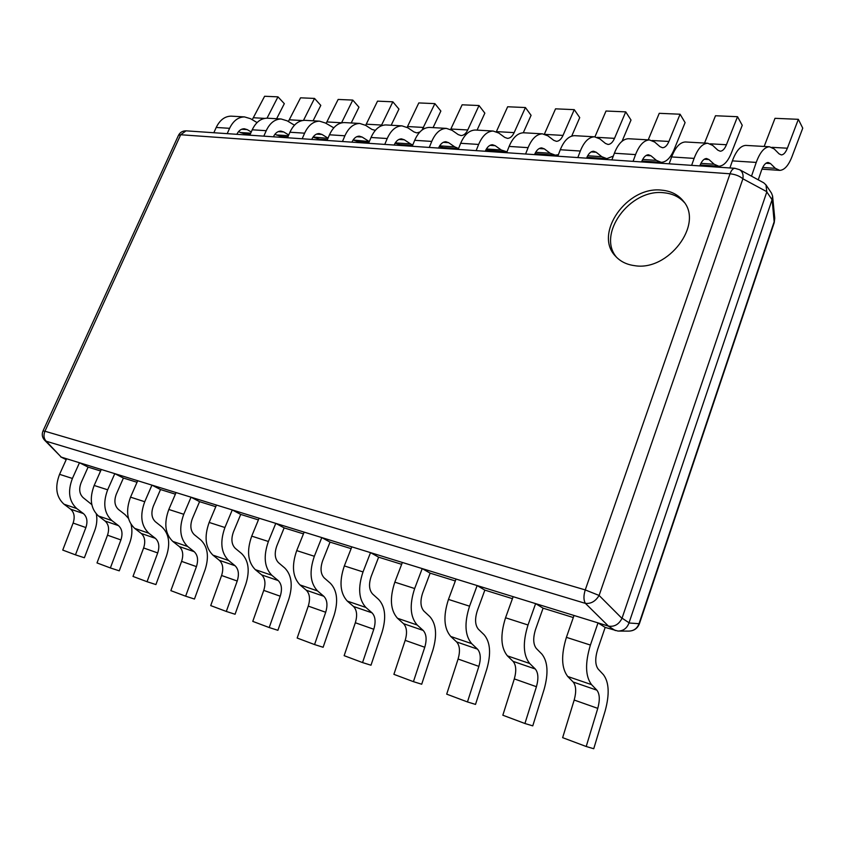 <?xml version="1.0" encoding="UTF-8"?>
<svg xmlns="http://www.w3.org/2000/svg" width="845" height="845" viewBox="0 0 845 845"><rect width="100%" height="100%" fill="white"/><g stroke="black" fill="none" stroke-linecap="round" stroke-linejoin="round"><path stroke-width="1.27" d="M44.553 440.139L46.211 441.238C43.771 438.65 43.348 435.312 44.943 431.235L43.021 430.939C41.648 434.33 42.155 437.404 44.553 440.139L61.284 457.124L608.453 626.113C614.336 627.022 618.846 624.455 621.973 618.392L766.806 191.931L765.982 184.907L771.527 193.178L772.583 196.04L774.738 218.179L774.273 221.443L639.179 623.23C637.394 628.384 633.856 631.014 628.543 631.109C633.824 631.035 637.447 628.574 639.411 623.716L628.976 622.997C626.99 628.279 623.346 630.972 618.033 631.067L605.168 627.412L598.017 622.892L590.401 645.052C584.962 663.135 585.331 676.327 591.542 684.63L567.745 676.496C561.418 668.215 560.974 655.171 566.404 637.341L574.019 615.477L598.017 622.892M772.583 196.04L772.129 199.547L628.976 622.997M91.788 504.571L83.264 497.737C79.409 494.124 78.691 489.128 81.109 482.738L88.091 467.105L100.608 470.982M128.44 518.344L124.965 514.531L118.427 509.44C114.593 505.775 113.895 500.673 116.346 494.103L123.402 478.048L137.038 482.273M134.693 528.378C126.951 521.027 125.567 510.623 130.542 497.156L137.714 480.731L151.942 485.125L144.738 501.729C139.742 515.323 141.104 525.822 148.826 533.216L134.693 528.378L141.263 533.47C144.865 536.807 145.646 541.645 143.618 547.961L133.003 576.438L147.041 581.709L155.913 584.571L166.465 555.989C170.51 543.335 168.979 533.639 161.881 526.889L155.385 521.735C151.572 518.027 150.906 512.799 153.378 506.06L160.508 489.551L175.38 494.167M172.792 541.413C165.113 533.955 163.782 523.308 168.82 509.472L176.066 492.572L191.044 497.198L183.766 514.278C178.717 528.262 180.017 539.004 187.674 546.504L172.792 541.413L179.32 546.557C182.89 549.947 183.65 554.89 181.601 561.376L170.859 590.644L185.636 596.19L194.466 599.031L205.134 569.646C209.233 556.654 207.764 546.736 200.73 539.892L194.287 534.674C190.505 530.913 189.861 525.569 192.364 518.64L199.557 501.666L215.781 506.694M212.94 555.144C205.324 547.581 204.067 536.681 209.159 522.442L216.468 505.056L232.269 509.926L224.928 527.512C219.816 541.909 221.052 552.905 228.625 560.51L212.94 555.144L219.404 560.351C222.943 563.784 223.671 568.833 221.591 575.498L210.722 605.601L226.312 611.453L235.068 614.252L245.853 584.032C250.004 570.671 248.61 560.531 241.649 553.591L235.269 548.32C231.53 544.497 230.928 539.025 233.452 531.896L240.719 514.425L258.401 519.907M255.274 569.625C247.765 561.957 246.571 550.792 251.725 536.131L259.098 518.217L275.787 523.372L268.383 541.487C263.217 556.316 264.369 567.587 271.847 575.287L255.274 569.625L261.675 574.885C265.161 578.36 265.858 583.525 263.746 590.391L252.771 621.381L269.217 627.55L277.899 630.307L288.8 599.2C293.004 585.458 291.673 575.075 284.818 568.051L278.523 562.707C274.826 558.841 274.266 553.232 276.822 545.891L284.142 527.882L303.45 533.871M300.007 584.92C292.602 577.156 291.504 565.706 296.711 550.602L304.147 532.128L321.797 537.578L314.34 556.274C309.112 571.558 310.178 583.103 317.53 590.919L300.007 584.92L306.312 590.243C309.745 593.76 310.4 599.052 308.267 606.108L297.176 638.038L314.562 644.566L323.128 647.27L334.134 615.213C338.401 601.059 337.155 590.433 330.427 583.314L324.226 577.917C320.604 573.998 320.086 568.252 322.674 560.679L330.046 542.12L351.119 548.648M347.337 601.112C340.081 593.232 339.077 581.508 344.337 565.918L351.826 546.852L370.522 552.63L363.023 571.928C357.741 587.697 358.702 599.549 365.896 607.46L347.337 601.112L353.527 606.478C356.896 610.048 357.498 615.466 355.333 622.744L344.137 655.667L362.547 662.575L370.987 665.216L382.098 632.144C386.408 617.568 385.267 606.678 378.676 599.475L372.613 594.024C369.064 590.042 368.589 584.148 371.208 576.343L378.623 557.182L401.66 564.323M397.499 618.265C390.411 610.291 389.524 598.249 394.826 582.163L402.368 562.464L422.215 568.59L414.663 588.532C409.339 604.83 410.174 616.987 417.187 625.004L397.499 618.265L403.551 623.684C406.836 627.286 407.385 632.852 405.188 640.352L393.897 674.342L413.427 681.661L421.697 684.228L432.904 650.09C437.266 635.06 436.242 623.895 429.83 616.596L423.905 611.093C420.451 607.059 420.039 601.006 422.68 592.947L430.137 573.153L455.328 580.959M450.755 636.475C443.868 628.395 443.107 616.037 448.463 599.411L456.036 579.047L477.14 585.564L469.556 606.192C464.19 623.04 464.898 635.524 471.679 643.636L450.755 636.475L456.627 641.936C459.817 645.591 460.303 651.284 458.085 659.037L446.699 694.146L467.454 701.941L475.524 704.413L486.804 669.134C491.22 653.607 490.332 642.158 484.132 634.775L478.386 629.219C475.048 625.131 474.7 618.92 477.362 610.586L484.85 590.116L512.429 598.661M507.391 655.847C500.758 647.671 500.145 634.975 505.542 617.769L513.147 596.676L535.624 603.626L528.019 624.994C522.601 642.432 523.161 655.255 529.678 663.473L507.391 655.847L513.063 661.35C516.137 665.047 516.559 670.888 514.309 678.894L502.838 715.219L524.935 723.51L532.762 725.866L544.117 689.372C548.574 673.328 547.835 661.582 541.888 654.104L536.364 648.516C533.153 644.376 532.889 637.996 535.572 629.367L543.081 608.168L573.301 617.537M766.869 191.72L742.892 178.802L599.105 595.45L585.258 589.916L730.027 173.785C735.33 174.355 739.607 176.024 742.892 178.802C743.568 174.577 742.48 171.546 739.639 169.697L734.823 168.292C732.942 168.408 731.347 170.236 730.027 173.785L180.703 134.746L186.027 130.838C182.594 130.827 180.069 132.327 178.475 135.348L180.703 134.746L44.943 431.235L585.258 589.916C583.451 595.725 583.515 600.214 585.437 603.383C591.014 603.911 595.577 601.27 599.105 595.45L621.973 618.392M765.982 184.907L763.764 182.837L739.639 169.697M634.553 265.647C626.663 264.612 620.336 261.475 615.572 256.246C593.296 233.907 627.001 185.784 661.73 190.157C670.972 191.002 678.208 194.688 683.425 201.216C703.927 224.347 668.089 271.625 634.553 265.647M616.692 257.429C596.443 234.435 629.937 188.488 663.769 192.755C672.335 193.537 679.2 196.8 684.387 202.546M762.686 167.479L775.361 168.335L779.766 170.373C784.403 170.109 788.448 165.62 791.892 156.885L802.75 128.155L798.345 119.325L787.371 148.213C785.649 152.544 783.642 154.783 781.35 154.92L779.079 153.853L774.2 148.952L769.457 146.755C764.334 147.114 759.93 152.332 756.233 162.42L751.511 176.161M775.361 168.335L770.45 163.529L765.961 163.243M758.261 179.837L761.503 170.352C763.352 165.271 765.57 162.652 768.147 162.483L770.45 163.529M729.911 167.965L732.372 160.877C736.079 150.906 740.537 145.752 745.744 145.403L769.457 146.755M798.345 119.325L775.002 118.321L764.155 146.449M700.906 163.349L714.152 164.236L718.789 166.233C723.637 166.011 727.798 161.659 731.284 153.188L742.248 125.303L737.527 116.705L726.436 144.738C724.704 148.942 722.633 151.107 720.236 151.223L717.838 150.178L712.684 145.403L707.698 143.238C702.343 143.565 697.822 148.614 694.104 158.395L691.632 165.345M714.152 164.236L708.955 159.547L704.265 159.24M699.787 165.905C701.646 161.12 703.896 158.659 706.547 158.511L708.955 159.547M669.155 163.814L671.627 156.938C675.356 147.273 679.929 142.287 685.348 141.971L707.698 143.238M737.527 116.705L715.493 115.744L704.54 143.058M642.665 159.451L656.407 160.37L661.244 162.335C666.261 162.134 670.529 157.92 674.046 149.692L685.094 122.599L680.077 114.223L668.913 141.453C667.159 145.53 665.036 147.632 662.554 147.738L660.061 146.713L654.653 142.044L649.456 139.932C643.922 140.228 639.295 145.118 635.556 154.603L633.085 161.353M656.407 160.37L650.967 155.786L646.098 155.469M641.535 161.934C643.404 157.286 645.707 154.899 648.453 154.772L650.967 155.786M611.886 159.906L614.368 153.23C618.096 143.851 622.765 139.024 628.363 138.728L649.456 139.932M680.077 114.223L659.248 113.314L648.221 139.858M622.057 141.252L631.004 120.043L625.733 111.867L614.516 138.348C612.752 142.319 610.597 144.347 608.03 144.453L605.453 143.439L599.834 138.876L594.457 136.805C588.764 137.08 584.043 141.812 580.314 151.033L577.832 157.582M587.666 155.765L601.83 156.716L606.826 158.649L613.312 156.071M601.83 156.716L596.179 152.237L591.162 151.91M586.536 158.173C588.405 153.663 590.75 151.35 593.581 151.244L596.179 152.237M557.806 156.209L560.277 149.734C564.016 140.619 568.769 135.929 574.515 135.665L594.457 136.805M606.826 158.649L586.895 157.307M625.733 111.867L606.013 111.022L594.943 136.827M571.706 136.108L579.733 117.613L574.262 109.649L563.002 135.411C561.238 139.267 559.031 141.242 556.411 141.326L553.76 140.344L547.951 135.887L542.437 133.848C536.607 134.091 531.822 138.696 528.083 147.653L525.601 154.012M535.656 152.28L550.169 153.251L555.313 155.153L558.397 154.677M550.169 153.251L544.338 148.878L539.194 148.54M534.526 154.624C536.395 150.241 538.772 148.002 541.666 147.896L544.338 148.878M506.651 152.723L509.123 146.417C512.862 137.566 517.668 133.014 523.551 132.771L542.437 133.848M555.313 155.153L534.938 153.674M574.262 109.649L555.545 108.836L544.391 134.112M523.287 132.771L531.082 115.321L525.421 107.537L514.151 132.623C512.376 136.372 510.148 138.295 507.475 138.369L504.75 137.397L498.793 133.045L493.142 131.038C487.206 131.271 482.368 135.739 478.629 144.442L476.157 150.642M486.393 148.984L501.201 149.977L507 151.846M501.201 149.977L495.212 145.689L489.973 145.351M485.252 151.266C487.132 146.998 489.54 144.822 492.487 144.727L495.212 145.689M458.201 149.417L460.662 143.28C464.401 134.661 469.25 130.246 475.239 130.024L493.142 131.038M506.472 151.846L485.801 150.061M525.421 107.537L507.655 106.766L496.353 131.683M477.055 130.13L484.85 113.135L479.02 105.53L467.75 129.972C465.975 133.637 463.725 135.496 461.011 135.57L458.233 134.608L452.138 130.341L446.392 128.387C440.351 128.588 435.471 132.929 431.742 141.411L429.281 147.442M439.664 145.858L454.726 146.861L458.56 148.519M454.726 146.861L448.6 142.668L443.266 142.319M438.523 148.076C440.393 143.925 442.822 141.802 445.822 141.728L448.6 142.668M412.233 146.28L414.694 140.312C418.412 131.915 423.313 127.616 429.376 127.415L446.392 128.387M458.529 148.593L443.213 147.558L439.252 146.565M479.02 105.53L462.13 104.801L450.649 129.454M419.828 132.042L416.828 132.897L414.018 131.957L407.808 127.785L401.966 125.863C395.851 126.042 390.939 130.267 387.221 138.527L384.771 144.4M433.073 127.627L440.858 111.054L434.89 103.629L422.056 130.024M395.28 142.879L410.543 143.904L412.74 145.044M410.543 143.904L404.311 139.795L398.903 139.446M394.14 145.044C395.999 140.999 398.449 138.939 401.481 138.865L404.311 139.795M368.578 143.301L371.029 137.481C374.726 129.306 379.658 125.123 385.795 124.933L401.966 125.863M412.561 145.477L399.938 144.622L395.08 143.206M434.89 103.629L418.803 102.932L407.132 127.363M375.328 130.341L371.927 129.433L365.632 125.345L359.716 123.454C353.537 123.623 348.594 127.743 344.897 135.791L342.468 141.516M391.172 125.24L398.946 109.079L392.851 101.812L381.211 125.852M353.094 140.016L369.307 141.569M368.494 141.094L362.167 137.07L356.706 136.71M351.921 142.161C353.78 138.221 356.241 136.214 359.305 136.151L362.167 137.07M327.057 140.46L329.487 134.788C333.173 126.813 338.116 122.747 344.316 122.578L359.716 123.454M368.906 142.52L358.724 141.833L353.168 140.069M392.851 101.812L377.525 101.147L365.663 125.366M333.796 127.827L325.452 123.021L319.473 121.162C313.241 121.321 308.288 125.335 304.612 133.183L302.193 138.77M351.224 122.969L358.967 107.188L352.777 100.08L341.538 122.874M328.04 138.168L322.029 134.461L316.516 134.112M311.731 139.414C313.579 135.57 316.051 133.626 319.135 133.563L322.029 134.461M287.511 137.767L289.93 132.232C293.595 124.447 298.549 120.486 304.791 120.328L319.473 121.162M313.115 137.006L327.945 138.379M327.374 139.71L319.431 139.171L313.822 137.429M352.777 100.08L338.148 99.446L326.107 123.433M294.461 125.187L287.131 120.814L281.1 118.987C274.836 119.124 269.872 123.032 266.217 130.7L263.809 136.151M303.482 120.381L314.52 98.421L320.804 105.382L313.083 120.803M288.736 134.968L283.751 131.978L278.195 131.619M273.41 136.805C275.248 133.045 277.72 131.144 280.836 131.102L283.751 131.978M249.814 135.189L252.211 129.792C255.855 122.198 260.82 118.332 267.094 118.184L281.1 118.987M275.005 134.175L276.262 134.915L288.399 135.728M287.828 137.027L281.913 136.626L276.262 134.915M314.52 98.421L300.556 97.819L288.346 121.553M257.07 122.567L250.542 118.701L244.48 116.906C238.184 117.032 233.22 120.846 229.587 128.324L227.199 133.647M267.031 118.184L277.973 96.848L284.321 103.66L276.632 118.733M251.24 131.968L247.205 129.612L241.628 129.253M236.843 134.313C238.67 130.637 241.142 128.789 244.268 128.746L247.205 129.612M213.827 132.739L216.214 127.458C219.837 120.043 224.802 116.272 231.097 116.145L244.48 116.906M238.628 131.503L240.392 132.517L250.69 133.204M250.131 134.471L246.075 134.197L240.392 132.517M277.973 96.848L264.612 96.267L252.254 119.715M63.998 504.201C56.192 497.061 54.714 487.1 59.562 474.33L66.597 458.761L79.472 462.743L72.406 478.46C67.537 491.357 68.994 501.391 76.789 508.584L63.998 504.201L70.621 509.176L83.412 513.57C87.035 516.844 87.859 521.502 85.884 527.565L75.458 554.848L84.373 557.753L94.693 530.639C96.805 524.935 97.365 519.4 96.351 514.035M75.458 554.848L62.741 550.074L73.114 523.055C75.089 517.055 74.254 512.429 70.621 509.176M88.091 467.105L79.472 462.743M83.412 513.57L76.789 508.584M98.474 515.999C90.69 508.743 89.253 498.571 94.165 485.463L101.273 469.471L114.793 473.654L107.664 489.804C102.731 503.039 104.146 513.306 111.91 520.594L98.474 515.999L105.065 521.027L118.501 525.643C122.113 528.959 122.916 533.723 120.909 539.934L110.368 567.946L119.261 570.829L129.697 543.008C132.063 536.49 132.517 530.29 131.081 524.407M110.368 567.946L97.006 562.928L107.505 535.202C109.501 529.044 108.688 524.322 105.065 521.027M123.402 478.048L114.793 473.654M118.501 525.643L111.91 520.594M160.508 489.551L151.942 485.125M141.263 533.47L155.374 538.328C158.966 541.687 159.747 546.557 157.709 552.936L147.041 581.709M155.374 538.328L148.826 533.216M199.557 501.666L191.044 497.198M179.32 546.557L194.181 551.669C197.741 555.08 198.49 560.055 196.431 566.615L185.636 596.19M194.181 551.669L187.674 546.504M240.719 514.425L232.269 509.926M219.404 560.351L235.068 565.738C238.586 569.181 239.304 574.283 237.213 581.022L226.312 611.453M235.068 565.738L228.625 560.51M284.142 527.882L275.787 523.372M261.675 574.885L278.206 580.568C281.681 584.064 282.357 589.282 280.234 596.211L269.217 627.55M278.206 580.568L271.847 575.287M330.046 542.12L321.797 537.578M306.312 590.243L323.793 596.253C327.205 599.792 327.839 605.126 325.695 612.266L314.562 644.566M323.793 596.253L317.53 590.919M378.623 557.182L370.522 552.63M353.527 606.478L372.032 612.847C375.381 616.428 375.962 621.899 373.786 629.261L362.547 662.575M372.032 612.847L365.896 607.46M430.137 573.153L422.215 568.59M403.551 623.684L423.176 630.433C426.429 634.056 426.957 639.665 424.76 647.259L413.427 681.661M423.176 630.433L417.187 625.004M484.85 590.116L477.14 585.564M456.627 641.936L477.488 649.118C480.636 652.784 481.101 658.53 478.872 666.378L467.454 701.941M477.488 649.118L471.679 643.636M543.081 608.168L535.624 603.626M513.063 661.35L535.276 668.986C538.297 672.694 538.688 678.598 536.427 686.71L524.935 723.51M535.276 668.986L529.678 663.473M567.745 676.496L573.185 682.031L596.876 690.175C599.749 693.914 600.045 699.987 597.774 708.374L586.208 746.505L593.739 748.733L605.157 710.93C609.668 694.337 609.097 682.264 603.446 674.711L598.176 669.082C595.134 664.899 594.954 658.339 597.647 649.404L605.168 627.412M586.208 746.505L562.643 737.664L574.188 700.04C576.448 691.759 576.121 685.76 573.185 682.031M596.876 690.175L591.542 684.63M772.129 199.547L774.242 222.626L639.411 623.716M61.284 457.124L66.216 459.606M608.242 626.05L615.34 630.571M622.057 618.16L629.05 622.765M766.806 191.931L772.055 199.737M61.167 457.082L46.211 441.238L585.437 603.383L608.453 626.113M732.372 160.877L756.233 162.42M787.371 148.213L771.971 147.336M671.627 156.938L694.104 158.395M726.436 144.738L710.328 143.819M614.368 153.23L635.556 154.603M668.913 141.453L652.192 140.502M560.277 149.734L580.314 151.033M614.516 138.348L597.278 137.365M509.123 146.417L528.083 147.653M563.002 135.411L545.331 134.397M460.662 143.28L478.629 144.442M514.151 132.623L496.385 131.609M414.694 140.312L431.742 141.411M467.75 129.972L450.86 129.01M371.029 137.481L387.221 138.527M423.63 127.458L407.565 126.539M329.487 134.788L344.897 135.791M381.623 125.06L366.308 124.183M289.93 132.232L304.612 133.183M341.581 122.778L326.973 121.944M252.211 129.792L266.217 130.7M302.373 120.539L289.423 119.8M216.214 127.458L229.587 128.324M264.665 118.384L253.532 117.751M72.406 478.46L59.562 474.33M73.114 523.055L85.884 527.565M107.664 489.804L94.165 485.463M107.505 535.202L120.909 539.934M144.738 501.729L130.542 497.156M143.618 547.961L157.709 552.936M183.766 514.278L168.82 509.472M181.601 561.376L196.431 566.615M224.928 527.512L209.159 522.442M221.591 575.498L237.213 581.022M268.383 541.487L251.725 536.131M263.746 590.391L280.234 596.211M314.34 556.274L296.711 550.602M308.267 606.108L325.695 612.266M363.023 571.928L344.337 565.918M355.333 622.744L373.786 629.261M414.663 588.532L394.826 582.163M405.188 640.352L424.76 647.259M469.556 606.192L448.463 599.411M458.085 659.037L478.872 666.378M528.019 624.994L505.542 617.769M514.309 678.894L536.427 686.71M590.401 645.052L566.404 637.341M574.188 700.04L597.774 708.374M618.91 631.067L628.543 631.109M60.692 456.881L66.195 459.648M178.475 135.348L43.021 430.939M734.823 168.292L186.027 130.838M774.242 222.626L774.738 218.179M761.947 169.158L779.766 170.373M700.146 164.976L718.789 166.233M641.904 161.025L661.244 162.335"/></g></svg>
